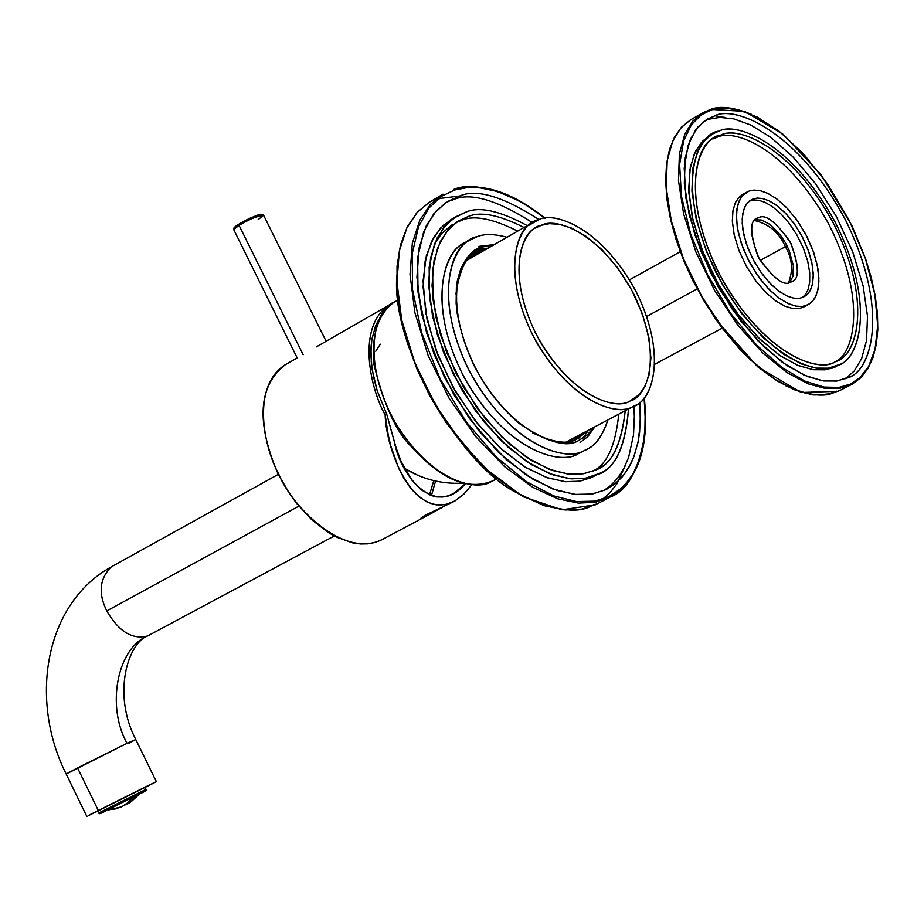 <?xml version="1.0" encoding="UTF-8"?>
<svg xmlns="http://www.w3.org/2000/svg" width="924" height="924" viewBox="0 0 924 924"><rect width="100%" height="100%" fill="white"/><g stroke="black" fill="none" stroke-linecap="round" stroke-linejoin="round"><path stroke-width="1.39" d="M380.318 344.202L375.745 351.259M404.4 468.295L417.994 475.386L404.4 468.295M538.634 219.727C553.28 211.642 599.006 225.433 634.534 288.611C668.121 353.384 652.563 399.919 635.308 405.382L632.801 406.629C619.276 415.511 575.271 406.364 537.294 343.647C500.981 278.459 515.373 227.951 533.102 222.268L538.634 219.727L528.69 225.444L538.634 219.727C520.963 221.818 498.429 262.924 532.062 333.911C569.126 403.615 619.138 416.828 632.801 406.629C650.115 402.818 669.23 360.302 636.844 293.047C601.813 226.865 553.407 211.076 538.634 219.727M394.56 301.929L393.971 302.264C375.687 308.385 359.655 358.708 394.998 422.118C432.086 483.067 476.807 490.967 490.887 481.843L493.485 480.549L490.887 481.843C476.807 490.967 432.086 483.067 394.998 422.118C359.655 358.708 375.687 308.385 393.971 302.264L394.56 301.929M629.995 401.051C617.105 410.591 570.12 398.094 535.319 332.64C503.73 265.985 524.82 227.292 541.429 225.271C555.289 217.094 600.854 231.878 633.852 294.202C664.344 357.565 646.28 397.516 629.995 401.051L639.015 394.779L644.894 386.579L649.214 374.497L650.912 358.073L648.891 337.514L642.434 314.068L631.612 289.893L617.451 267.602L601.639 249.353L585.92 236.209L571.598 228.113L559.355 224.289L549.353 223.677L541.429 225.271L536.313 227.627C519.646 232.963 506.075 280.353 540.159 341.637C575.802 400.646 617.244 409.378 629.995 401.051M496.477 478.678L493.485 480.549C468.514 491.233 440.991 479.775 410.914 446.177C396.177 431.993 383.841 404.7 373.908 364.31C371.402 334.765 378.078 314.079 393.971 302.264L397.955 299.977M234.222 227.65C239.212 223.308 247.355 219 258.674 214.715C247.355 219 239.212 223.308 234.222 227.65M303.153 354.724L239.039 225.34L233.633 229.66L239.039 225.34L303.153 354.724M326.114 341.268L263.606 215.269C257.38 215.997 249.191 219.358 239.039 225.34C249.191 219.358 257.38 215.997 263.606 215.269L258.142 219.612M429.487 494.894L433.783 480.642L429.487 494.894M386.74 414.241L396.084 447.817L401.062 461.284L411.607 479.845L420.709 489.489L431.162 495.553L436.729 496.916L442.411 497.031L448.082 495.876L453.661 493.451L465.211 483.829C436.902 518.179 401.074 478.655 394.155 441.083L386.74 414.241L377.2 390.76L372.164 369.612L370.824 354.469L371.841 339.385L375.756 325.479L378.898 319.358L375.491 326.103L371.748 339.986L370.974 347.424L371.286 362.543L373.585 377.258L377.258 390.956L386.74 414.241L385.146 414.864C370.432 389.108 355.925 326.276 389.454 304.862L392.053 303.476C355.509 322.441 369.843 388.623 385.146 414.864L386.74 414.241M381.566 539.87L375.075 542.457L368.018 543.843L360.522 543.982L352.668 542.885L336.313 537.052L328.032 532.374L311.804 519.808L296.754 503.534L289.928 494.282L278.182 474.162C255.948 422.441 258.258 386.001 285.112 364.841C250.727 386.717 264.252 448.637 278.667 473.85C289.616 502.725 341.88 560.152 382.536 539.35C341.88 560.152 289.616 502.725 278.667 473.85C264.252 448.637 250.727 386.717 285.112 364.841L285.724 364.495M471.702 484.811L463.582 494.409L454.55 501.189C413.709 522.176 386.013 450.207 385.146 414.864L388.299 435.412L390.933 446.419L398.902 468.722L404.435 479.29L411.053 488.773L418.711 496.592L427.234 502.148L436.394 504.908L445.807 504.516L455.093 500.877L463.836 494.178L471.702 484.811M437.572 509.852L426.946 515.811C419.762 519.265 419.138 519.092 425.075 515.303L453.395 501.801M389.454 304.862L316.297 346.916M435.551 481.046L431.416 495.645L435.551 481.046M442.481 507.53L425.075 515.303L420.951 518.179C423.088 517.925 428.875 515.014 438.322 509.459M789.535 282.467L792.838 276.611L793.37 265.638L789.108 250.254L785.088 242.203L780.226 234.869L769.923 224.405L761.284 219.993L755.324 219.808L761.284 219.993L769.923 224.405L780.226 234.869L785.088 242.203L789.108 250.254L793.37 265.638L792.838 276.611L789.535 282.467M756.098 219.138L757.091 218.48C748.971 221.529 749.687 235.008 759.251 258.916C773.942 278.944 784.488 286.648 790.863 282.039L791.856 281.566C799.93 278.678 799.329 265.384 790.078 241.672C775.559 221.46 765.003 213.525 758.396 217.868C765.419 213.398 776.31 221.968 791.071 243.578C799.456 267.671 799.387 280.492 790.863 282.039C783.933 286.844 772.949 278.297 757.911 256.398C749.526 231.959 749.687 219.115 758.396 217.868M802.355 297.609L805.509 294.398L808.119 289.374L809.701 282.155L809.713 272.592L807.657 260.926L803.291 247.932L796.835 234.823L788.911 222.961L780.434 213.363L772.245 206.514L764.91 202.298L758.72 200.289L753.695 199.954L749.745 200.774L753.695 199.954L758.72 200.289L764.91 202.298L772.245 206.514L780.434 213.363L788.911 222.961L796.835 234.823L803.291 247.932L807.657 260.926L809.713 272.592L809.701 282.155L808.119 289.374L805.509 294.398L802.355 297.609M749.526 200.855L753.118 198.903L747.597 202.645L744.663 207.207L742.677 214.033L742.215 223.365L743.889 235.089L748.024 248.452L754.492 262.15L762.635 274.659L771.448 284.765L779.971 291.938L787.571 296.246L793.924 298.186L799.006 298.371L802.956 297.378L807.715 294.04L810.66 289.628L812.704 283.01L813.293 273.931L811.815 262.474L807.934 249.33L801.72 235.724L793.785 223.134L785.088 212.809L776.564 205.336L768.895 200.716L762.427 198.498L757.206 198.071L753.118 198.903L749.745 200.774M749.145 191.037L744.917 193.335L740.99 197.586L737.918 204.4L736.405 214.287L737.271 227.362L741.164 242.966L748.14 259.644L757.541 275.387L768.144 288.438L778.632 297.817L788.033 303.522L795.899 306.133L802.148 306.468L806.952 305.267L811.053 302.737L814.783 298.256L817.636 291.256L818.907 281.3L817.856 268.364L813.929 253.084L807.079 236.856L797.932 221.517L787.641 208.732L777.407 199.376L768.156 193.532L760.325 190.69L754.042 190.09L749.145 191.037L753.892 190.101L759.955 190.61L767.474 193.208L776.379 198.602L786.266 207.288L796.349 219.288L805.532 233.899L812.716 249.676L817.197 264.899L818.883 278.17L818.202 288.681L815.811 296.327L812.392 301.443L808.488 304.527L802.379 306.445L796.5 306.237L789.142 304.019L780.341 299.053L770.443 290.771L760.209 279.06L750.75 264.553L743.219 248.66L738.391 233.137L736.44 219.519L736.959 208.662L739.258 200.727L742.665 195.414L749.145 191.037M753.118 198.903L757.334 198.071L762.762 198.568L769.507 201.005L777.5 206.04L786.324 214.102L795.217 225.144L803.118 238.38L809.031 252.402L812.415 265.592L813.305 276.761L812.196 285.331L809.724 291.349L806.502 295.206L802.956 297.378L798.81 298.394L793.416 298.094L786.647 295.83L778.539 290.898L769.519 282.813L760.406 271.575L752.309 258.027L746.303 243.682L742.954 230.249L742.191 218.988L743.474 210.464L746.118 204.574L749.48 200.889L753.118 198.903M802.852 307.449L798.244 308.628L792.307 308.408L784.869 306.144L775.975 301.085L765.996 292.654L755.705 280.757L746.257 266.089L738.796 250.081L734.118 234.534L732.328 220.986L732.998 210.256L735.435 202.495L738.923 197.332L742.919 194.271L738.611 197.678L735.204 202.991L732.894 210.926L732.362 221.772L734.303 235.389L739.119 250.901L746.65 266.782L756.098 281.277L766.331 292.977L776.229 301.247L785.03 306.214L792.388 308.431L798.278 308.616L802.852 307.449L807.969 304.793M716.816 137.387L713.097 138.877L716.816 137.387C733.159 128.586 784.615 146.258 827.327 221.529C868.179 298.729 854.019 355.116 834.834 361.862C854.019 355.116 868.179 298.729 827.327 221.529C784.615 146.258 733.159 128.586 716.816 137.387L720.836 135.1L714.772 137.815C694.825 143.659 680.11 203.245 724.208 282.975C770.154 359.771 820.639 371.945 835.446 361.596L837.514 360.568C856.791 354.943 873.145 300.993 832.813 222.118C790.228 144.918 737.236 125.964 720.836 135.1L716.816 137.387M718.849 131.173C698.197 132.871 673.053 182.582 715.8 272.141C762.646 360.233 822.071 377.916 837.456 365.546C857.495 361.192 877.523 309.09 836.798 225.364C793.139 142.862 735.943 121.252 718.849 131.173C735.851 121.76 790.725 141.488 834.73 221.379C876.402 302.968 859.459 358.697 839.523 364.518L828.274 368.191L816.389 368.11L801.466 363.964L783.517 354.227L763.212 337.676L742.064 313.987L722.36 284.349L706.514 251.617L696.246 219.45L691.926 191.106L692.804 168.434L697.458 151.859L704.411 140.737L712.496 134.015L718.849 131.173M720.836 135.1C737.329 125.468 792.63 146.292 834.88 226.103C874.266 307.114 854.827 357.426 835.446 361.596C820.547 373.504 763.166 356.341 717.948 271.31C676.68 184.858 700.877 136.775 720.836 135.1M712.496 134.015L701.385 142.469L694.409 153.592L689.754 170.178L688.865 192.827L693.162 221.171L703.418 253.326L719.242 286.036L738.946 315.662L760.094 339.339L780.399 355.867L798.348 365.581L813.282 369.727L825.167 369.796L838.311 365.142M708.904 119.184L704.746 120.79L708.904 119.184L719.842 117.383L733.725 118.861L750.773 125.029L770.824 137.364L793 156.93L815.592 183.749L836.255 216.32L852.621 251.605L863.143 285.966L867.509 316.227L866.527 340.586L861.607 358.662L854.215 371.009L845.564 378.701L854.215 371.009L861.607 358.662L866.527 340.586L867.509 316.227L863.143 285.966L852.621 251.605L836.255 216.32L815.592 183.749L793 156.93L770.824 137.364L750.773 125.029L733.725 118.861L719.842 117.383L708.904 119.184L714.587 115.916L707.207 119.196L698.163 126.738L690.401 139.224L685.25 157.842L684.337 183.275L689.246 215.073L700.842 251.12L718.653 287.757L740.759 320.859L764.437 347.274L787.133 365.661L807.16 376.438L823.781 380.988L837.017 381L849.248 376.969C871.482 370.489 890.482 308.57 844.143 217.394C795.171 128.055 733.691 105.486 714.587 115.916L708.904 119.184M834.36 367.151L825.005 369.819L812.854 369.669L797.574 365.269L779.186 355.047L758.442 337.734L736.994 313.097L717.29 282.559L701.813 249.203L692.203 216.897L688.692 188.889L690.332 166.898L695.587 151.12L702.968 140.783L711.318 134.754M711.515 109.84L701.143 114.946L691.429 124.74L683.656 140.783L679.625 164.414L681.415 195.992L690.667 234.038L707.645 274.855L730.699 313.398L756.698 345.16L782.305 367.764L805.127 381.208L824.046 387.075L838.969 387.41L850.323 384.13L859.944 377.65L868.583 366.505L875.028 349.411L877.696 325.444L874.878 294.594L865.361 258.431L849.121 220.178L827.604 184.038L803.383 153.731L779.232 131.335L757.253 117.082L738.553 109.852L723.388 107.981L711.515 109.84L723.388 107.981L738.553 109.852L757.253 117.082L779.232 131.335L803.383 153.731L827.604 184.038L849.121 220.178L865.361 258.431L874.878 294.594L877.696 325.444L875.028 349.411L868.583 366.505L859.944 377.65L850.323 384.13L838.969 387.41L824.046 387.075L805.127 381.208L782.305 367.764L756.698 345.16L730.699 313.398L707.645 274.855L690.667 234.038L681.415 195.992L679.625 164.414L683.656 140.783L691.429 124.74L701.143 114.946L711.515 109.84L710.568 109.39L711.515 109.84M714.587 115.916C733.783 105.001 797.528 129.418 846.165 221.321C891.579 314.587 869.553 372.95 847.216 377.985L836.359 381.092L822.094 380.734L804.019 375.098L782.224 362.231L757.796 340.644L732.998 310.337L711.006 273.55L694.802 234.615L685.954 198.302L684.222 168.145L688.034 145.565L695.437 130.215L704.7 120.825L714.587 115.916M838.38 391.279L801.235 392.492L757.749 366.863L715.488 319.173L693.346 281.751L683.841 260.868L676.172 239.87L670.512 219.254L666.978 199.48L665.638 180.977L666.493 164.16L669.507 149.376L674.601 136.914L681.658 127.027L690.482 119.901L680.919 127.882L672.695 141.072L667.209 160.707L666.192 187.514L671.321 220.998L683.517 258.916L702.263 297.413L725.536 332.143L750.461 359.817L774.37 379.036L795.449 390.24L812.958 394.929L826.899 394.86L839.65 390.621L826.899 394.86L812.958 394.929L795.449 390.24L774.37 379.036L750.461 359.817L725.536 332.143L702.263 297.413L683.517 258.916L671.321 220.998L666.192 187.514L667.209 160.707L672.695 141.072L680.919 127.882L690.482 119.901L703.072 112.636M852.032 384.269L839.315 388.484L825.421 388.507L807.934 383.783L786.878 372.511L762.981 353.211L738.045 325.456L714.737 290.633L695.934 252.056L683.668 214.079L678.47 180.55L679.406 153.731L684.834 134.084L693 120.917L702.517 112.959L693 120.917L684.834 134.084L679.406 153.731L678.47 180.55L683.668 214.079L695.934 252.056L714.737 290.633L738.045 325.456L762.981 353.211L786.878 372.511L807.934 383.783L825.421 388.507L839.315 388.484L852.032 384.269L860.694 377.847L867.694 368.942L872.926 357.773L876.299 344.583L877.8 329.649L877.43 313.259L875.213 295.715L871.205 277.35L865.499 258.489L851.974 225.733L820.974 174.659L783.39 134.488L744.675 111.365L710.568 109.39L702.517 112.959L710.452 109.448C719.842 105.59 733.529 107.219 751.489 114.333M666.435 167.013L666.1 188.138L669.392 213.236L676.807 241.383L688.368 271.032L703.545 300.242L721.286 327.038L740.274 349.873L759.205 367.868L777.026 380.838L793.081 389.189L807.022 393.612L818.814 394.918L828.597 393.89L836.567 391.199C826.345 397.84 809.436 396.049 785.839 385.828M715.014 115.789L725.594 117.544M477.142 236.683C456.502 239.177 429.441 286.579 467.844 368.099C510.348 448.094 568.595 462.427 584.546 450.415C594.282 447.204 602.078 437.04 607.911 419.9C602.794 435.481 595.899 445.206 587.214 449.076L584.546 450.415C568.768 460.845 517.763 451.27 474.104 379.695C432.351 305.197 449.607 246.569 470.397 239.79L477.142 236.683C484.361 233.703 494.328 233.888 507.045 237.26C494.328 233.888 484.361 233.703 477.142 236.683M482.328 247.008L493.462 245.068L482.328 247.008L473.527 251.651L465.269 260.372L460.66 269.138L457.357 280.653L456.375 287.503L456.133 303.361L456.999 312.277C465.396 357.611 486.059 394.617 518.976 423.319C547.851 442.758 567.971 448.325 579.325 440.02C564.841 450.785 512.346 437.676 474.081 365.638C439.478 292.238 463.709 249.341 482.328 247.008L481.774 249.584L475.999 252.252C465.407 256.664 458.731 270.593 455.959 294.051C460.013 266.343 468.618 251.513 481.774 249.584L475.583 252.506L486.89 248.845L480.341 250.404L481.774 249.584L488.311 248.025L481.774 249.584L482.328 247.008M594.074 427.246L586.959 435.262L579.325 440.02L586.959 435.262L594.074 427.246M473.562 255.717L468.56 258.281L476.403 254.874L473.562 255.717L473.908 254.112L472.522 254.631L473.908 254.112L473.562 255.717L469.184 257.623M576.692 436.451L570.501 441.118L576.692 436.451M574.809 439.882L580.815 434.268L574.809 439.882M480.457 252.541L473.908 254.112L480.457 252.541M478.574 248.568L486.96 248.233M588.334 430.284L583.171 437.988M580.11 442.481L587.907 436.521L594.883 426.819M494.248 244.606L478.355 246.454M578.239 438.426L587.375 430.792L578.239 438.426M532.617 432.894C553.245 442.7 568.029 444.744 576.969 439.027L588.831 430.018L576.969 439.027C568.029 444.744 553.245 442.7 532.617 432.894M465.015 212.555L453.95 218.006L443.347 228.009L434.476 244.028L429.152 267.279L429.521 298.036L437.352 334.777L453.118 373.897L475.306 410.545L500.877 440.459L526.507 461.469L549.688 473.677L569.161 478.655L584.742 478.401L596.789 474.763C614.402 470.12 624.994 448.186 628.539 408.974C625.525 446.061 615.846 467.532 599.503 473.388L585.516 478.274L571.136 478.851L553.303 474.994L532.085 464.991L508.327 447.401L483.864 421.714L461.353 389.119L443.612 352.633L432.548 316.354L428.528 283.98L430.584 257.738L436.971 238.253L445.969 224.913L456.156 216.597L465.015 212.555C478.297 206.029 499.052 210.383 527.269 225.629C499.052 210.383 478.297 206.029 465.015 212.555M467.221 216.944C479.487 211.03 498.429 214.541 524.047 227.477C498.429 214.541 479.487 211.03 467.221 216.944L458.766 220.801L448.914 228.829L440.228 241.695L434.037 260.51L432.039 285.828L435.897 317.094L446.558 352.125L463.675 387.364L485.389 418.884L509.02 443.739L531.981 460.776L552.494 470.478L569.75 474.243L583.656 473.7L594.559 470.328L582.917 473.827L567.856 474.047L549.029 469.219L526.657 457.403L501.917 437.11L477.223 408.212L455.809 372.834L440.586 335.077L433.01 299.607L432.64 269.889L437.757 247.413L446.304 231.912L456.537 222.222L467.221 216.944L455.959 222.626L460.799 220.686C473.088 214.761 492.053 218.249 517.671 231.139C492.053 218.249 473.088 214.761 460.799 220.686L467.221 216.944M625.248 410.718C621.055 446.061 610.822 465.939 594.559 470.328L597.274 468.965C612.3 463.409 621.621 443.994 625.248 410.718M456.156 216.597L450.797 219.727L440.598 228.055L431.577 241.395L425.156 260.88L423.088 287.11L427.061 319.473L438.103 355.717L455.821 392.157L478.309 424.717L502.772 450.369L526.53 467.937L547.747 477.904L565.604 481.739L579.995 481.15L591.268 477.627L597.805 474.266M603.788 490.563L610.776 485.412L617.451 478.378L623.504 469.161L628.609 457.484L633.529 434.892L634.338 416.389L633.841 406.167L634.338 416.389L633.529 434.892L628.609 457.484L623.504 469.161L617.451 478.378L610.776 485.412L603.788 490.563M532.467 222.638C495.541 199.122 468.711 191.695 451.963 200.358C468.711 191.695 495.541 199.122 532.467 222.638M591.268 477.627L579.729 481.196L564.922 481.681L546.511 477.477L524.613 466.77L500.196 448.059L475.317 420.963L452.864 386.971L435.758 349.515L425.791 312.982L423.065 281.058L426.322 255.798L433.668 237.503L443.301 225.34L453.869 218.052M445.079 203.153L458.015 196.8L447.713 201.467L436.313 210.811L426.264 225.803L419.149 247.701L416.932 277.154L421.529 313.479L434.037 354.135L454.007 394.929L479.267 431.312L506.675 459.909L533.229 479.429L556.906 490.448L576.784 494.629L592.792 493.878L605.312 489.882L615.303 483.622L622.372 476.738L628.828 467.521L634.303 455.648L638.311 440.852L639.604 432.317L640.459 412.982L639.893 402.24L640.297 424.001L637.976 442.492L633.541 457.634L630.722 463.998L624.197 474.474L616.897 482.282L605.312 489.882L591.891 494.04L574.497 494.421L552.702 488.946L526.738 475.352L498.001 451.859L469.288 418.329L444.386 377.211L426.726 333.321L417.994 292.134L417.648 257.715L423.689 231.739L433.691 213.894L445.599 202.795L458.015 196.8L451.963 200.358M539.015 219.6C501.824 195.68 474.832 188.08 458.015 196.8C474.832 188.08 501.824 195.68 539.015 219.6M454.608 190.009L441.591 196.246L429.082 207.819L418.584 226.461L412.219 253.638L412.543 289.697L421.667 332.859L440.171 378.875L466.285 421.979L496.384 457.114L526.518 481.704L553.719 495.899L576.53 501.582L594.733 501.143L608.766 496.754L617.209 491.718L625.363 484.326L632.836 474.116L639.096 460.614L643.531 443.474L644.837 433.472L645.206 410.706L644.109 398.025L645.426 422.545L643.531 443.474L639.096 460.614L632.836 474.116L629.209 479.602L621.344 488.346L608.766 496.754L594.733 501.143L576.53 501.582L553.719 495.899L526.518 481.704L496.384 457.114L466.285 421.979L440.171 378.875L421.667 332.859L412.543 289.697L412.219 253.638L418.584 226.461L429.082 207.819L441.591 196.246L454.608 190.009L468.029 187.48L478.736 187.595L497.643 191.511L512.127 197.274L527.951 206.087L544.825 218.283L536.29 211.746L519.889 201.282L497.643 191.511L484.65 188.346L473.192 187.318L463.213 188.011L454.608 190.009L453.568 189.489L454.608 190.009M595.195 504.862L561.977 509.817L523.053 496.708L482.848 466.608L446.177 422.822L430.284 396.754L417.313 369.97L407.276 342.688L400.438 315.754L397.008 289.986L397.043 266.135L400.508 244.906L407.253 226.854L417.047 212.474L429.568 202.113L417.509 212L406.883 227.835L399.33 250.935L396.95 281.982L401.744 320.235L414.911 362.982L435.932 405.832L462.531 443.994L491.372 473.92L519.334 494.282L544.259 505.728L565.188 510.002L582.039 509.124L597.816 503.534L582.039 509.124L565.188 510.002L544.259 505.728L519.334 494.282L491.372 473.92L462.531 443.994L435.932 405.832L414.911 362.982L401.744 320.235L396.95 281.982L399.33 250.935L406.883 227.835L417.509 212L429.568 202.113L442.966 194.19M644.282 397.817C649.549 446.604 638.461 479.579 611.041 496.708L595.322 502.275L578.505 503.118L557.599 498.787L532.698 487.271L504.747 466.816L475.872 436.786L449.237 398.51L428.147 355.555L414.911 312.728L410.013 274.416L412.323 243.347L419.796 220.235L430.376 204.412L442.377 194.548L430.376 204.412L419.796 220.235L412.323 243.347L410.013 274.416L414.911 312.728L428.147 355.555L449.237 398.51L475.872 436.786L504.747 466.816L532.698 487.271L557.599 498.787L578.505 503.118L595.322 502.275L611.041 496.708C627.673 490.321 638.9 469.635 644.721 434.661M594.051 504.331C579.048 514.899 553.361 511.076 517.001 492.885C459.667 465.049 390.39 344.421 396.904 275.329M437.191 199.526L440.401 198.383L461.861 195.726M625.756 464.645L616.909 483.818L610.036 492.619L602.656 499.191M569.611 441.291L573.238 438.288L569.611 441.291M470.397 239.79L463.952 243.52C443.139 250.323 425.791 308.939 467.486 383.344C511.111 454.816 562.15 464.333 577.95 453.88L585.908 449.769M593.092 470.974C606.999 464.483 615.546 445.541 618.757 414.16C615.546 445.541 606.999 464.483 593.092 470.974M577.95 453.88C562.035 465.142 507.195 453.234 464.044 377.165C423.943 298.775 446.742 245.969 467.579 241.638M434.442 244.098L441.591 233.553L452.333 224.555M595.206 504.862L596.003 504.469M514.16 198.267C487.306 186.486 467.07 183.576 453.453 189.547L453.568 189.489C481.127 181.97 511.63 191.557 545.102 218.249M111.157 808.454L110.279 808.419L111.157 808.454M106.087 810.533L121.702 806.791L127.789 802.748L132.017 798.209L137.364 795.564L129.88 802.552L124.497 805.22M94.618 812.45L96.87 811.33L94.618 812.45M107.011 806.155L99.804 809.794L107.011 806.155M128.078 795.61L118.411 800.438L128.078 795.61M145.276 787.086L137.445 790.932L145.276 787.086M139.87 793.774C147.066 790.112 147.089 790.055 139.94 793.601L108.247 809.436C99.145 814.056 98.533 814.414 106.387 810.521L139.062 794.039C145.472 790.863 145.749 790.771 139.882 793.762L106.376 810.521C98.533 814.414 99.145 814.056 108.247 809.436L139.94 793.601C147.089 790.055 147.066 790.112 139.87 793.774C146.131 791.025 148.175 789.546 146.015 789.35L144.017 790.39M99.191 812.762L146.015 789.35L99.203 812.75M129.88 802.54L137.364 795.564L132.017 798.209L126.738 803.614L122.026 806.629L115.026 809.031L109.436 809.597M156.352 781.646L135.759 739.489L127.062 743.3C106.214 706.733 117.001 648.417 147.505 635.978L148.856 635.308L147.505 635.978C132.328 639.882 118.746 631.531 106.757 610.926C98.06 593.196 99.573 578.505 111.284 566.874C99.573 578.505 98.06 593.185 106.757 610.926L298.868 506.144L106.757 610.926C118.746 631.531 132.328 639.882 147.505 635.978C117.001 648.417 106.214 706.733 127.062 743.3L66.181 774.035L77.547 767.879L98.302 810.487C83.668 817.879 83.645 817.983 98.256 810.822C89.235 815.176 90.333 814.552 101.536 808.904L145.056 787.387L101.536 808.904C90.333 814.552 89.235 815.176 98.244 810.787L145.068 787.421C158.327 780.734 159.09 780.26 147.355 785.989L98.302 810.487L77.547 767.879L127.062 743.3L135.759 739.489L128.979 743.254M697.077 288.969L646.754 316.412L697.077 288.969M760.117 260.429L785.342 246.696C779.44 232.825 769.207 224.116 754.642 220.547C769.207 224.116 779.44 232.825 785.342 246.696L760.117 260.429M788.542 282.64C793.335 270.293 792.272 258.304 785.342 246.696C792.272 258.304 793.335 270.293 788.542 282.64M785.342 246.696L787.063 245.853L785.342 246.696M101.536 808.904L148.856 785.308M462.45 483.16C441.591 484.234 422.222 479.256 404.366 468.237M376.033 326.761L374.324 329.244M634.245 405.948L566.782 441.707M496.685 478.851L493.485 480.549M533.102 222.268L466.701 260.441M297.182 357.946L233.518 229.187L234.118 227.593L236.867 225.317L249.538 218.376L260.787 214.183L263.455 214.98M285.112 364.841L296.754 358.154M382.536 539.35L425.213 516.735M453.661 493.451L452.61 494.005M742.549 194.467L746.592 192.215M836.359 361.168L837.514 360.568M847.851 377.685L849.248 376.969M839.65 390.621L850.542 385.031M578.412 438.334L579.533 437.745M605.982 489.558L607.946 488.542M597.816 503.534L608.939 497.793M595.657 469.808L597.274 468.965M140.078 793.543L131.312 801.558M106.387 810.521C100.624 813.813 98.221 814.552 99.191 812.739L98.152 810.614M146.004 789.339L144.976 787.236M680.26 251.698L629.51 279.81M278.274 474.37L111.284 566.862C44.225 603.938 29.094 700.473 66.181 774.035L86.798 816.389M148.856 635.308L334.245 535.989M654.931 364.195L722.025 328.251M148.441 635.527C127.801 642.457 112.081 694.074 135.736 739.419"/></g></svg>
